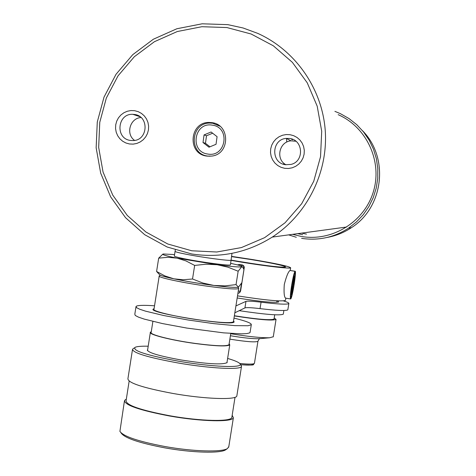 <?xml version="1.0" encoding="UTF-8"?>
<svg xmlns="http://www.w3.org/2000/svg" width="476" height="476" viewBox="0 0 476 476"><rect width="100%" height="100%" fill="white"/><g stroke="black" fill="none" stroke-linecap="round" stroke-linejoin="round"><path stroke-width="0.71" d="M129.478 143.978L133.185 144.127L136.832 143.443L140.247 141.943L143.258 139.718L145.704 136.862L147.465 133.53L148.452 129.888L148.619 126.116L147.959 122.409L146.501 118.946L144.311 115.906L141.515 113.443L138.242 111.676L134.666 110.694L130.959 110.551L127.306 111.247L123.903 112.747L120.904 114.984L118.464 117.834L116.709 121.16L115.722 124.795L115.555 128.556L116.221 132.257L117.673 135.714L119.851 138.748L122.641 141.217L125.902 142.99L129.478 143.978M130.46 140.438L133.226 140.569C148.161 140.325 149.363 116.073 134.512 114.472L132.816 114.323C117.298 113.347 115.019 138.706 130.46 140.438M284.719 168.325L288.51 168.486L292.24 167.802L295.733 166.291L298.803 164.047L301.308 161.168L303.111 157.806L304.122 154.123L304.301 150.315L303.623 146.56L302.135 143.062L299.904 139.986L297.048 137.487L293.704 135.696L290.051 134.702L286.26 134.547L282.536 135.244L279.049 136.761L275.985 139.01L273.492 141.89L271.695 145.245L270.683 148.917L270.511 152.719L271.183 156.461L272.671 159.96L274.89 163.03L277.74 165.529L281.072 167.32L284.719 168.325M285.511 164.72L290.997 164.416C304.438 161.459 303.337 139.92 289.67 138.486L286.26 138.409C271.38 139.313 270.713 163.101 285.511 164.72M295.923 141.253L291.068 140.837C279.132 141.545 275.366 159.359 285.999 164.785M226.891 27.548L201.86 26.715L177.286 31.529L154.397 41.709L134.315 56.733L118.036 75.839L106.326 98.062L99.77 122.308L98.663 147.387L103.06 172.062L112.758 195.13L127.276 215.45L145.924 232.02L167.79 244.004L191.798 250.787L216.77 252L241.451 247.568L264.596 237.673L285.035 222.798L301.707 203.668L313.749 181.249L320.538 156.681L321.705 131.215L317.195 106.166L307.24 82.806L292.359 62.338L273.325 45.797L251.126 34.004L226.891 27.548M191.804 253.982L167.141 247.008L144.686 234.698L125.533 217.675L110.622 196.802L100.668 173.109L96.146 147.762L97.282 122.005L104.018 97.104L116.037 74.274L132.762 54.651L153.385 39.211L176.893 28.744L202.139 23.8L227.855 24.651L243.081 27.977L257.718 33.368C295.447 50.313 322.21 88.679 325.245 130.537C328.196 172.401 307.175 214.486 272.272 237.09C247.371 252.685 220.549 258.319 191.804 253.982M206.685 156.069L211.677 156.092C230.116 154.26 230.354 124.599 211.939 122.647L209.273 122.457C189.448 121.755 186.979 153.861 206.685 156.069M217.633 124.641L216.895 124.468M206.59 155.854L207.286 156.152M141.027 117.542C129.99 118.048 125.45 134.137 134.571 140.408M283.601 164.274L283.922 163.298M286.76 142.092L286.493 138.385M291.687 139.528L291.627 138.944M292.318 139.182L292.389 139.89M301.909 236.56C332.575 241.671 364.562 221.655 373.422 191.53C382.561 161.495 366.758 127.134 338.168 114.668M288.646 234.87L296.31 237.28M301.623 238.363C318.515 240.856 334.164 237.435 348.575 228.105L356.387 221.989L363.2 214.759L368.858 206.59L373.232 197.653L376.218 188.163L377.748 178.333L377.789 168.391L376.337 158.556L373.428 149.059L369.12 140.117L363.527 131.929L356.768 124.688L348.997 118.554L340.399 113.663L334.908 111.366M292.621 234.335L301.373 236.471M297.631 233.656L302.671 234.686M212.308 125.158C194.083 121.636 189.341 151.868 207.768 154.04C226.011 157.627 230.789 127.3 212.308 125.158M210.053 156.247L207.631 156.057C188.3 153.891 190.703 122.397 210.154 123.07L212.784 123.26L219.918 126.217M208.107 156.229L207.518 156.039M217.752 124.879L218.341 125.069M211.088 132.001L204.055 134.922L203.008 142.52L208.994 147.203L216.027 144.293L217.08 136.689L211.088 132.001M212.641 133.215L206.507 135.761L205.471 143.282L209.97 146.798M205.471 143.282L203.008 142.52M206.507 135.761L204.055 134.922M231.193 260.08L231.181 260.182C231.253 261.312 201.985 257.427 185.313 254.071C178.173 252.643 174.763 251.715 175.079 251.286L175.335 250.001M175.055 251.423L174.341 255.963C174.026 256.415 177.435 257.367 184.569 258.813C201.229 262.211 230.509 266.048 230.438 264.858L230.455 264.745M156.592 271.481L159.698 274.807C160.805 275.705 165.517 277.038 173.829 278.817L164.91 275.925L156.592 271.481L158.681 258.147L167.832 257.302L177.072 258.147L186.033 260.943L194.66 265.43L192.524 279.001L183.076 279.763L173.829 278.817C185.997 281.334 199.337 283.541 213.849 285.445L202.96 283.053L192.524 279.001M162.869 254.101L158.681 258.147M236.042 284.624L224.958 285.88L213.849 285.445C226.874 287.076 234.942 287.677 238.036 287.236L238.476 287.123L236.042 284.624L238.161 271.219L241.677 266.84L242.695 267.09L243.992 269.565L241.933 282.577L238.476 287.123M194.66 265.43L205.941 264.222L217.115 264.721L227.927 267.167L238.161 271.219M230.676 263.359C237.143 264.727 240.868 265.739 241.838 266.399L241.677 266.84C239.297 267.268 231.11 266.566 217.115 264.721L177.072 258.147C165.719 255.826 161.144 254.44 163.351 253.982L174.561 254.583M231.979 253.363L230.438 264.858M159.216 275.925C156.967 277.187 179.892 282.256 204.014 285.737C224.755 288.646 236.31 289.581 238.672 288.527L238.613 288.2M159.174 276.199L153.998 309.221C151.666 310.995 174.513 316.516 198.641 319.884C219.388 322.674 230.979 323.323 233.407 321.824L233.448 321.574M152.891 321.401L151.172 332.343C148.839 334.432 171.181 340.15 194.827 343.375C215.17 346.034 226.558 346.474 228.998 344.701L229.039 344.416M151.273 331.718L150.392 332.224C148.006 334.354 170.795 340.185 194.922 343.476C215.676 346.189 227.29 346.641 229.771 344.826L229.146 343.737M147.655 349.699L147.459 349.908C147.661 352.567 158.74 355.899 180.707 359.91C207.352 364.075 222.827 364.955 227.129 362.563L227.07 361.938M148.203 346.213C141.539 346.064 137.201 346.415 135.19 347.272C131.959 350.598 146.382 355.233 178.452 361.183C211.558 366.966 243.575 368.222 240.124 363.938C239.172 362.42 235.001 360.588 227.623 358.434M241.136 365.318L241.493 366.508C240.904 370.072 209.434 368.442 177.929 362.944C147.78 357.422 132.649 352.841 132.542 349.205L134.351 347.879M226.189 449.439L225.731 449.766C220.489 453.563 192.114 452.795 164.827 447.856C139.284 442.995 124.754 438.093 121.231 433.148L120.94 432.755M124.385 401.316L119.91 431.387C123.51 436.456 138.468 441.49 164.791 446.494C192.917 451.581 222.143 452.39 227.504 448.499L228.813 446.583M126.33 399.126L124.528 400.429C124.474 405.076 139.498 410.264 169.587 415.994C201.045 421.623 232.639 422.313 233.383 417.732L232.175 415.28M132.435 349.896L127.925 378.712C127.943 382.924 143.008 387.857 173.127 393.497C204.603 399.072 236.144 400.161 236.822 396.014L236.899 395.526M129.145 381.145L126.086 400.667C126.057 405.183 140.652 410.223 169.867 415.78C200.402 421.248 231.092 421.926 231.83 417.476L231.913 416.952M291.758 285.701L291.77 285.636C292.907 278.829 293.87 274.723 294.674 273.319L294.995 271.308C294.061 272.873 292.924 277.681 291.58 285.731C290.384 293.627 290.057 298.035 290.586 298.958L290.919 296.953C290.521 296.459 290.675 293.549 291.383 288.218L291.58 294.709L293.888 280.162L294.001 284.493C292.889 291.211 291.925 295.328 291.11 296.84L290.788 298.851C292.437 297.435 296.613 271.159 295.18 271.231L294.858 273.242C295.245 273.831 295.078 276.752 294.37 282.012L294.204 275.437L291.889 290.033L291.758 285.701M285.558 298.125L290.598 298.958L285.582 298.131C284.166 297.072 283.738 292.538 284.279 284.523C286.29 276.58 288.188 271.897 289.967 270.487L294.995 271.308M231.205 260.116L241.867 261.943C267.536 265.989 282.131 267.667 285.648 266.976C284.285 265.662 272.897 263.21 251.483 259.622L231.598 256.629M255.499 264.055L237.5 261.217M231.628 256.38L252.072 259.48C276.223 263.525 289.087 266.292 290.663 267.786C290.652 269.005 266.334 266.245 241.213 262.103L231.146 260.39M237.512 264.864L239.529 264.472L242.653 265.049L243.795 265.935L244.289 267.298L240.594 291.086L239.553 292.788L237.905 293.394L239.238 292.907L240.279 291.205L238.274 291.05M273.289 336.74L269.66 337.764C261.336 337.948 248.359 336.609 230.729 333.735M274.206 317.998L276.044 319.39C272.647 320.878 258.748 319.723 234.341 315.927M274.063 318.92L274.039 319.063C270.779 320.473 257.552 319.366 234.37 315.749M283.321 313.993L283.297 314.154C280.138 315.725 265.447 314.565 239.22 310.673M285.511 300.237L285.487 300.374C281.738 301.754 265.751 300.249 237.512 295.87M290.146 270.511L295.18 271.231M293.222 284.362L294.001 284.493M290.723 294.567L291.58 294.709M293.876 275.384L294.204 275.437M290.806 296.792L291.11 296.84M287.879 309.596L287.653 309.959C285.416 310.971 276.211 310.525 260.045 308.627C251.512 307.621 246.473 307.377 244.938 307.901L234.835 312.797M283.404 300.903C287.254 302.046 289.069 302.909 288.849 303.492L288.652 303.682C286.427 304.622 277.228 304.122 261.068 302.195C252.53 301.165 247.502 300.892 245.973 301.373L235.923 305.925M277.484 300.826L278.65 302.022C274.17 302.956 260.348 301.605 237.179 297.976M233.543 320.991L234.186 321.949L233.883 322.204C229.682 326.108 147.405 312.726 153.218 309.097L154.081 308.68M250.114 332.165L249.698 332.867L246.848 333.599L241.391 333.849L223.649 332.861L186.8 328.071L162.548 323.585L144.246 319.098L138.468 317.135L135.297 315.487L134.815 314.219L135.946 307.002M233.996 318.099C245.902 321.008 251.667 323.222 251.292 324.733L248.091 325.739L234.805 325.632L213.438 323.597L188.074 319.997L163.809 315.546L145.495 311.143L139.706 309.233L136.523 307.645L136.029 306.437L136.999 305.931C139.611 305.205 145.454 305.164 154.539 305.788M301.588 233.121L306.49 234.121M327.095 237.453C335.86 235.876 343.958 232.621 351.401 227.683C383.614 207.411 389.38 157.746 362.569 130.763M259.991 338.609L258.712 338.722C252.881 338.852 243.896 337.93 231.758 335.955L230.414 335.723M257.95 341.161L257.933 341.28C255.636 342.434 246.842 341.81 231.55 339.406L229.878 339.12M252.869 363.944C253.518 365.205 249.442 365.443 240.648 364.658M239.725 363.438C248.704 364.36 253.607 364.324 254.44 363.331L254.458 363.194M240.594 291.086L240.279 291.205L241.516 283.363M238.892 265.305L239.232 264.543L242.867 265.406L243.873 266.81L243.795 268.976M242.094 264.888L241.35 266.132M244.265 267.881L243.343 267.946M260.045 308.627L261.068 302.195M244.938 307.901L245.973 301.373M346.635 227.022L272.272 237.09M210.803 123.076L209.273 122.457M291.068 140.837L286.26 138.409M139.938 116.674L132.816 114.323M348.575 228.105L351.401 227.683C383.614 207.411 389.386 157.788 362.593 130.793M241.885 266.435L242.635 267.042M160.335 275.199L159.579 275.747M147.506 350.639L150.327 332.647M226.933 362.813L229.771 344.826M228.998 344.701L230.777 333.432M233.407 321.824L238.672 288.527M237.923 287.254L238.678 288.295M231.83 417.476L235.025 397.299M236.822 396.014L241.493 366.508M228.718 447.19L233.383 417.732M225.731 449.766L227.504 448.499M240.124 363.938L241.427 365.711M147.387 350.378L147.459 349.908M269.66 337.764L259.735 338.662C259.682 338.18 259.081 339.049 257.933 341.28L254.44 363.331C252.161 364.789 257.462 365.592 240.66 364.67M276.044 319.39L273.26 336.907M274.717 314.791L274.039 319.063M283.88 310.489L283.297 314.154M276.937 300.79L276.693 302.349M290.663 267.786L290.241 270.428M285.838 298.172L285.487 300.374M287.855 309.757L288.849 303.492M153.159 309.465L153.218 309.097M250.061 332.51L251.292 324.733"/></g></svg>

